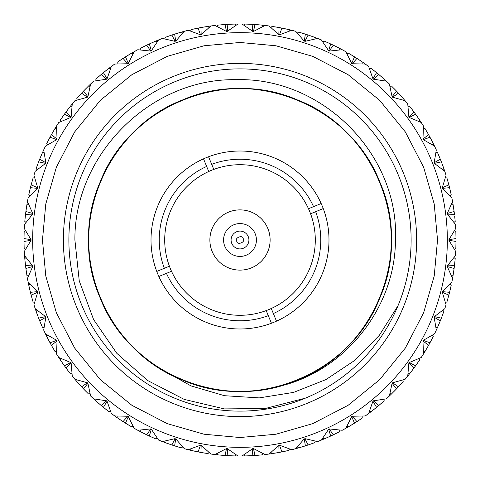 <?xml version="1.0" encoding="UTF-8"?>
<svg xmlns="http://www.w3.org/2000/svg" width="480" height="480" viewBox="0 0 480 480"><rect width="100%" height="100%" fill="white"/><g stroke="black" fill="none" stroke-linecap="round" stroke-linejoin="round"><path stroke-width="0.72" d="M437.526 240L434.226 204.06L423.654 167.292L405.324 131.91L379.668 100.332L348.09 74.676L312.708 56.346L275.94 45.774L240 42.474L204.06 45.774L167.292 56.346L131.91 74.676L100.332 100.332L74.676 131.91L56.346 167.292L45.774 204.06L42.474 240L45.774 275.94L56.346 312.708L74.676 348.09L100.332 379.668L131.91 405.324L167.292 423.654L204.06 434.226L240 437.526L275.94 434.226L312.708 423.654L348.09 405.324L379.668 379.668L405.324 348.09L423.654 312.708L434.226 275.94L437.526 240M447.342 240A207.342 207.342 0 0 0 240 32.658A207.342 207.342 0 0 0 32.658 240A207.342 207.342 0 0 0 240 447.342A207.342 207.342 0 0 0 447.342 240A207.342 207.342 0 0 1 240 447.342A207.342 207.342 0 0 1 32.658 240M240 411.126A171.126 171.126 0 0 1 68.874 240A171.126 171.126 0 0 1 240 68.874A171.126 171.126 0 0 1 411.126 240A171.126 171.126 0 0 1 240 411.126M398.04 305.628L379.368 335.256L355.056 360.186L326.01 379.548L293.568 392.4L259.254 397.896L224.49 395.706L191.028 385.902L160.674 368.916A151.368 151.368 0 0 0 275.07 387.246C343.29 373.548 395.262 308.946 395.46 240C399.306 154.14 321.936 77.022 236.304 79.692C150.51 77.928 74.136 154.806 74.898 240L79.254 280.938L93.582 319.518L116.832 353.34L147.654 380.526L184.248 399.414L224.274 408.9L265.29 408.504L305.346 398.16M63.396 240A176.604 176.604 0 0 1 240 63.396A176.604 176.604 0 0 1 416.604 240A176.604 176.604 0 0 1 240 416.604A176.604 176.604 0 0 1 63.396 240M271.434 323.25A88.986 88.986 0 0 1 156.75 271.434A88.986 88.986 0 0 1 240 151.014A88.986 88.986 0 0 1 271.434 323.25L268.296 315.654A80.772 80.772 0 0 1 166.44 273.354L158.844 276.492M208.566 156.75L211.704 164.346A80.772 80.772 0 0 1 313.56 206.646L321.156 203.508M156.75 271.434L169.41 266.202A75.294 75.294 0 0 0 171.504 271.266L166.44 273.354M169.41 266.202A75.294 75.294 0 0 1 208.734 171.504L203.508 158.844M211.704 164.346L213.798 169.41A75.294 75.294 0 0 0 208.734 171.504M213.798 169.41A75.294 75.294 0 0 1 308.496 208.734L313.56 206.646M268.296 315.654L266.202 310.59A75.294 75.294 0 0 1 171.504 271.266M24 240A216 216 0 0 0 24.006 241.44L31.044 240.33L24.306 251.49A216 216 0 0 0 24.564 255.63L32.646 265.86L25.53 265.638A216 216 0 0 0 25.89 268.5L32.73 266.52L27.45 278.436A216 216 0 0 0 28.224 282.51L37.524 291.642L30.432 292.32A216 216 0 0 0 31.152 295.116L37.692 292.284L33.942 304.77A216 216 0 0 0 35.22 308.718L45.594 316.614L38.64 318.174A216 216 0 0 0 39.702 320.856L45.84 317.232L43.686 330.09A216 216 0 0 0 45.45 333.84L56.73 340.374L50.028 342.792A216 216 0 0 0 51.42 345.318L57.048 340.956L56.52 353.982A216 216 0 0 0 58.746 357.486L70.752 362.556L64.41 365.79A216 216 0 0 0 66.102 368.124L71.142 363.09L72.258 376.08A216 216 0 0 0 74.898 379.272L87.45 382.8L81.558 386.808A216 216 0 0 0 83.532 388.908L87.906 383.286L90.636 396.03A216 216 0 0 0 93.654 398.868L106.548 400.794L101.208 405.51A216 216 0 0 0 103.434 407.346L107.058 401.214L111.366 413.52A216 216 0 0 0 114.72 415.956L127.752 416.25L123.048 421.596A216 216 0 0 0 125.484 423.144L128.316 416.604L134.13 428.274A216 216 0 0 0 137.766 430.272L150.732 428.928L146.73 434.826A216 216 0 0 0 149.34 436.05L151.332 429.21L158.562 440.058A216 216 0 0 0 162.414 441.588L175.116 438.63L171.882 444.978A216 216 0 0 0 174.624 445.872L175.746 438.834L184.278 448.686A216 216 0 0 0 188.292 449.718L200.52 445.194L198.108 451.896A216 216 0 0 0 200.946 452.442L201.174 445.32L210.87 454.026A216 216 0 0 0 214.986 454.548L226.548 448.524L225 455.478A216 216 0 0 0 227.88 455.658L227.208 448.566L237.924 455.988A216 216 0 0 0 242.076 455.988L252.792 448.566L252.12 455.658A216 216 0 0 0 255 455.478L253.452 448.524L265.014 454.548A216 216 0 0 0 269.13 454.026L278.826 445.32L279.054 452.442A216 216 0 0 0 281.892 451.896L279.48 445.194L291.708 449.718A216 216 0 0 0 295.722 448.686L304.254 438.834L305.376 445.872A216 216 0 0 0 308.118 444.978L304.884 438.63L317.586 441.588A216 216 0 0 0 321.438 440.058L328.668 429.21L330.66 436.05A216 216 0 0 0 333.27 434.826L329.268 428.928L342.234 430.272A216 216 0 0 0 345.87 428.274L351.684 416.604L354.516 423.144A216 216 0 0 0 356.952 421.596L352.248 416.25L365.28 415.956A216 216 0 0 0 368.634 413.52L372.942 401.214L376.566 407.346A216 216 0 0 0 378.792 405.51L373.452 400.794L386.346 398.868A216 216 0 0 0 389.364 396.03L392.094 383.286L396.468 388.908A216 216 0 0 0 398.442 386.808L392.55 382.8L405.102 379.272A216 216 0 0 0 407.742 376.08L408.858 363.09L413.898 368.124A216 216 0 0 0 415.59 365.79L409.248 362.556L421.254 357.486A216 216 0 0 0 423.48 353.982L422.952 340.956L428.58 345.318A216 216 0 0 0 429.972 342.792L423.27 340.374L434.55 333.84A216 216 0 0 0 436.314 330.09L434.16 317.232L440.298 320.856A216 216 0 0 0 441.36 318.174L434.406 316.614L444.78 308.718A216 216 0 0 0 446.058 304.77L442.308 292.284L448.848 295.116A216 216 0 0 0 449.568 292.32L442.476 291.642L451.776 282.51A216 216 0 0 0 452.55 278.436L447.27 266.52L454.11 268.5A216 216 0 0 0 454.47 265.638L447.354 265.86L455.436 255.63A216 216 0 0 0 455.694 251.49L448.956 240.33L455.994 241.44A216 216 0 0 0 456 240A216 216 0 0 0 455.994 238.56L448.956 239.67L455.694 228.51A216 216 0 0 0 455.436 224.37L447.354 214.14L454.47 214.362A216 216 0 0 0 454.11 211.5L447.27 213.48L452.55 201.564A216 216 0 0 0 451.776 197.49L442.476 188.358L449.568 187.68A216 216 0 0 0 448.848 184.884L442.308 187.716L446.058 175.23A216 216 0 0 0 444.78 171.282L434.406 163.386L441.36 161.826A216 216 0 0 0 440.298 159.144L434.16 162.768L436.314 149.91A216 216 0 0 0 434.55 146.16L423.27 139.626L429.972 137.208A216 216 0 0 0 428.58 134.682L422.952 139.044L423.48 126.018A216 216 0 0 0 421.254 122.514L409.248 117.444L415.59 114.21A216 216 0 0 0 413.898 111.876L408.858 116.91L407.742 103.92A216 216 0 0 0 405.102 100.728L392.55 97.2L398.442 93.192A216 216 0 0 0 396.468 91.092L392.094 96.714L389.364 83.97A216 216 0 0 0 386.346 81.132L373.452 79.206L378.792 74.49A216 216 0 0 0 376.566 72.654L372.942 78.786L368.634 66.48A216 216 0 0 0 365.28 64.044L352.248 63.75L356.952 58.404A216 216 0 0 0 354.516 56.856L351.684 63.396L345.87 51.726A216 216 0 0 0 342.234 49.728L329.268 51.072L333.27 45.174A216 216 0 0 0 330.66 43.95L328.668 50.79L321.438 39.942A216 216 0 0 0 317.586 38.412L304.884 41.37L308.118 35.022A216 216 0 0 0 305.376 34.128L304.254 41.166L295.722 31.314A216 216 0 0 0 291.708 30.282L279.48 34.806L281.892 28.104A216 216 0 0 0 279.054 27.558L278.826 34.68L269.13 25.974A216 216 0 0 0 265.014 25.452L253.452 31.476L255 24.522A216 216 0 0 0 252.12 24.342L252.792 31.434L242.076 24.012A216 216 0 0 0 237.924 24.012L227.208 31.434L227.88 24.342A216 216 0 0 0 225 24.522L226.548 31.476L214.986 25.452A216 216 0 0 0 210.87 25.974L201.174 34.68L200.946 27.558A216 216 0 0 0 198.108 28.104L200.52 34.806L188.292 30.282A216 216 0 0 0 184.278 31.314L175.746 41.166L174.624 34.128A216 216 0 0 0 171.882 35.022L175.116 41.37L162.414 38.412A216 216 0 0 0 158.562 39.942L151.332 50.79L149.34 43.95A216 216 0 0 0 146.73 45.174L150.732 51.072L137.766 49.728A216 216 0 0 0 134.13 51.726L128.316 63.396L125.484 56.856A216 216 0 0 0 123.048 58.404L127.752 63.75L114.72 64.044A216 216 0 0 0 111.366 66.48L107.058 78.786L103.434 72.654A216 216 0 0 0 101.208 74.49L106.548 79.206L93.654 81.132A216 216 0 0 0 90.636 83.97L87.906 96.714L83.532 91.092A216 216 0 0 0 81.558 93.192L87.45 97.2L74.898 100.728A216 216 0 0 0 72.258 103.92L71.142 116.91L66.102 111.876A216 216 0 0 0 64.41 114.21L70.752 117.444L58.746 122.514A216 216 0 0 0 56.52 126.018L57.048 139.044L51.42 134.682A216 216 0 0 0 50.028 137.208L56.73 139.626L45.45 146.16A216 216 0 0 0 43.686 149.91L45.84 162.768L39.702 159.144A216 216 0 0 0 38.64 161.826L45.594 163.386L35.22 171.282A216 216 0 0 0 33.942 175.23L37.692 187.716L31.152 184.884A216 216 0 0 0 30.432 187.68L37.524 188.358L28.224 197.49A216 216 0 0 0 27.45 201.564L32.73 213.48L25.89 211.5A216 216 0 0 0 25.53 214.362L32.646 214.14L24.564 224.37A216 216 0 0 0 24.306 228.51L31.044 239.67L24.006 238.56A216 216 0 0 0 24 240M240 209.88A30.12 30.12 0 0 1 270.12 240A30.12 30.12 0 0 1 240 270.12A30.12 30.12 0 0 1 209.88 240A30.12 30.12 0 0 1 240 209.88M24.078 234.306L24.006 238.56L24.168 231.456L25.512 230.604M256.428 240A16.428 16.428 0 0 1 240 256.428A16.428 16.428 0 0 1 223.572 240A16.428 16.428 0 0 1 240 223.572A16.428 16.428 0 0 1 256.428 240M24.006 238.56L24.024 236.784L24.006 238.56M24.03 236.316L24.072 234.432M196.11 95.136C151.416 109.65 119.448 138.588 100.206 181.95C67.248 255.786 106.482 350.748 181.95 379.794C255.786 412.752 350.748 373.518 379.794 298.05C412.752 224.214 373.518 129.252 298.05 100.206C224.214 67.248 129.252 106.482 100.206 181.95C84.894 220.554 84.864 259.17 100.104 297.798C129.012 373.314 223.902 412.722 297.798 379.896C373.314 350.988 412.722 256.098 379.896 182.202C350.988 106.686 256.098 67.278 182.202 100.104C106.686 129.012 67.278 223.902 100.104 297.798C116.574 335.922 143.856 363.252 181.95 379.794C255.786 412.752 350.748 373.518 379.794 298.05C395.106 259.446 395.136 220.83 379.896 182.202C350.988 106.686 256.098 67.278 182.202 100.104C106.686 129.012 67.278 223.902 100.104 297.798C126.63 364.896 204.354 405.468 275.07 387.246M266.202 310.59A75.294 75.294 0 0 0 271.266 308.496L276.492 321.156M323.25 208.566L315.654 211.704A80.772 80.772 0 0 1 273.354 313.56M315.654 211.704L310.59 213.798A75.294 75.294 0 0 0 308.496 208.734M164.346 268.296A80.772 80.772 0 0 1 206.646 166.44M310.59 213.798A75.294 75.294 0 0 1 271.266 308.496M25.512 249.396L24.168 248.544L24.006 241.44M26.022 222.444L24.798 221.424L25.53 214.362L25.074 218.502M26.802 205.308L25.89 211.5L26.94 204.474L28.38 203.796M29.91 195.762L28.824 194.604L30.432 187.68L29.46 191.736M32.832 178.86L31.152 184.884L33.072 178.05L34.584 177.558M37.11 169.782L36.18 168.492L38.64 161.826L37.17 165.732M42.132 153.378L39.702 159.144L42.474 152.604L44.034 152.304M47.514 144.906L46.752 143.508L50.028 137.208L48.078 140.892M54.546 129.264L51.42 134.682L54.984 128.532L56.568 128.436M60.948 121.53L60.366 120.048L64.41 114.21L62.01 117.624M69.888 106.89L66.102 111.876L70.41 106.224L72 106.32M77.208 100.02L76.818 98.484L81.558 93.192L78.756 96.276M87.912 86.622L83.532 91.092L88.518 86.022L90.078 86.322M96.036 80.724L95.838 79.146L101.208 74.49L98.04 77.202M108.336 68.766L103.434 72.654L109.008 68.25L110.52 68.742M117.138 63.936L117.138 62.346L123.048 58.404L119.562 60.696M130.836 53.616L125.484 56.856L131.568 53.19L133.008 53.862M140.172 49.926L140.37 48.348L146.73 45.174L142.986 47.01M155.058 41.406L149.34 43.95L155.838 41.07L157.176 41.922M164.778 38.91L165.18 37.374L171.882 35.022L167.94 36.378M180.618 32.322L174.624 34.128L181.434 32.094L182.658 33.102M190.578 31.068L191.166 29.592L198.108 28.104L194.028 28.95M207.114 26.52L200.946 27.558L207.948 26.388L209.04 27.546M217.152 26.526L217.92 25.134L225 24.522L220.842 24.852M234.132 24.078L227.88 24.342L234.978 24.06L235.914 25.344M244.086 25.344L245.022 24.06L252.12 24.342L247.956 24.144M261.24 25.044L255 24.522L262.08 25.134L262.848 26.526M270.96 27.546L272.052 26.388L279.054 27.558L274.95 26.844M288.012 29.406L281.892 28.104L288.834 29.592L289.422 31.068M297.342 33.102L298.566 32.094L305.376 34.128L301.386 32.91M314.028 37.08L308.118 35.022L314.82 37.374L315.222 38.91M322.824 41.922L324.162 41.07L330.66 43.95L326.862 42.234M338.874 47.958L333.27 45.174L339.63 48.348L339.828 49.926M346.992 53.862L348.432 53.19L354.516 56.856L351.468 54.984M362.166 61.866L356.952 58.404L362.862 62.346L362.862 63.936M369.48 68.742L370.992 68.25L376.566 72.654L373.314 70.05M383.526 78.582L378.792 74.49L384.162 79.146L383.964 80.724M389.922 86.322L391.482 86.022L396.468 91.092L393.978 88.518M402.63 97.842L398.442 93.192L403.182 98.484L402.792 100.02M408 106.32L409.59 106.224L413.898 111.876L411.39 108.54M419.16 119.346L415.59 114.21L419.634 120.048L419.052 121.53M423.432 128.436L425.016 128.532L428.58 134.682L426.516 131.058M432.87 142.752L429.972 137.208L433.248 143.508L432.486 144.906M435.966 152.304L437.526 152.604L440.298 159.144L438.93 155.838M443.538 167.694L441.36 161.826L443.82 168.492L442.89 169.782M445.416 177.558L446.928 178.05L448.848 184.884L447.75 180.864M450.996 193.776L449.568 187.68L451.176 194.604L450.09 195.762M451.62 203.796L453.06 204.474L454.11 211.5L453.612 207.954M454.674 216.126L455.202 221.424L453.978 222.444M454.488 230.604L455.832 231.456L455.994 238.56L455.922 234.264M455.922 245.694L455.994 241.44L455.832 248.544L454.488 249.396M453.978 257.556L455.202 258.576L454.47 265.638L454.926 261.498M453.198 274.692L454.11 268.5L453.06 275.526L451.62 276.204M450.09 284.238L451.176 285.396L449.568 292.32L450.54 288.264M447.168 301.14L448.848 295.116L446.928 301.95L445.416 302.442M442.89 310.218L443.82 311.508L441.36 318.174L442.83 314.268M437.868 326.622L440.298 320.856L437.526 327.396L435.966 327.696M432.486 335.094L433.248 336.492L429.972 342.792L431.922 339.108M425.454 350.736L428.58 345.318L425.016 351.468L423.432 351.564M419.052 358.47L419.634 359.952L415.59 365.79L417.99 362.376M410.112 373.11L413.898 368.124L409.59 373.776L408 373.68M402.792 379.98L403.182 381.516L398.442 386.808L401.244 383.724M392.088 393.378L396.468 388.908L391.482 393.978L389.922 393.678M383.964 399.276L384.162 400.854L378.792 405.51L381.96 402.798M371.664 411.234L376.566 407.346L370.992 411.75L369.48 411.258M362.862 416.064L362.862 417.654L356.952 421.596L360.438 419.304M349.164 426.384L354.516 423.144L348.432 426.81L346.992 426.138M339.828 430.074L339.63 431.652L333.27 434.826L337.014 432.99M324.942 438.594L330.66 436.05L324.162 438.93L322.824 438.078M315.222 441.09L314.82 442.626L308.118 444.978L312.06 443.622M299.382 447.678L305.376 445.872L298.566 447.906L297.342 446.898M289.422 448.932L288.834 450.408L281.892 451.896L285.972 451.05M272.886 453.48L279.054 452.442L272.052 453.612L270.96 452.454M262.848 453.474L262.08 454.866L255 455.478L259.158 455.148M245.868 455.922L252.12 455.658L245.022 455.94L244.086 454.656M235.914 454.656L234.978 455.94L227.88 455.658L232.044 455.856M218.76 454.956L225 455.478L217.92 454.866L217.152 453.474M209.04 452.454L207.948 453.612L200.946 452.442L205.05 453.156M191.988 450.594L198.108 451.896L191.166 450.408L190.578 448.932M182.658 446.898L181.434 447.906L174.624 445.872L178.614 447.09M165.972 442.92L171.882 444.978L165.18 442.626L164.778 441.09M157.176 438.078L155.838 438.93L149.34 436.05L153.138 437.766M141.126 432.042L146.73 434.826L140.37 431.652L140.172 430.074M133.008 426.138L131.568 426.81L125.484 423.144L128.532 425.016M117.834 418.134L123.048 421.596L117.138 417.654L117.138 416.064M110.52 411.258L109.008 411.75L103.434 407.346L106.686 409.95M96.474 401.418L101.208 405.51L95.838 400.854L96.036 399.276M90.078 393.678L88.518 393.978L83.532 388.908L86.022 391.482M77.37 382.158L81.558 386.808L76.818 381.516L77.208 379.98M72 373.68L70.41 373.776L66.102 368.124L68.61 371.46M60.84 360.654L64.41 365.79L60.366 359.952L60.948 358.47M56.568 351.564L54.984 351.468L51.42 345.318L53.484 348.942M47.13 337.248L50.028 342.792L46.752 336.492L47.514 335.094M44.034 327.696L42.474 327.396L39.702 320.856L41.07 324.162M36.462 312.306L38.64 318.174L36.18 311.508L37.11 310.218M34.584 302.442L33.072 301.95L31.152 295.116L32.25 299.136M29.004 286.224L30.432 292.32L28.824 285.396L29.91 284.238M28.38 276.204L26.94 275.526L25.89 268.5L26.478 272.628M24.876 259.416L25.53 265.638L24.798 258.576L26.022 257.556M24.564 224.37L24.306 228.51M26.604 206.556L27.45 201.564M28.224 197.49L26.94 204.474M35.22 171.282L33.942 175.23M41.628 154.536L43.686 149.91M45.45 146.16L42.474 152.604M53.904 130.35L56.52 126.018M58.746 122.514L54.984 128.532M69.114 107.886L72.258 103.92M74.898 100.728L70.41 106.224M87.018 87.51L90.636 83.97M93.654 81.132L88.518 86.022M107.334 69.54L111.366 66.48M114.72 64.044L109.008 68.25M129.744 54.258L134.13 51.726M137.766 49.728L131.568 53.19M153.894 41.904L158.562 39.942M162.414 38.412L155.838 41.07M179.4 32.676L184.278 31.314M188.292 30.282L181.434 32.094M205.866 26.712L210.87 25.974M214.986 25.452L207.948 26.388M232.866 24.12L237.924 24.012M242.076 24.012L234.978 24.06M259.98 24.924L265.014 25.452M269.13 25.974L262.08 25.134M286.776 29.124L291.708 30.282M295.722 31.314L288.834 29.592M312.84 36.654L317.586 38.412M321.438 39.942L314.82 37.374M337.752 47.382L342.234 49.728M345.87 51.726L339.63 48.348M361.122 61.152L365.28 64.044M368.634 66.48L362.862 62.346M382.584 77.748L386.346 81.132M389.364 83.97L384.162 79.146M401.79 96.894L405.102 100.728M407.742 103.92L403.182 98.484M418.452 118.302L421.254 122.514M423.48 126.018L419.634 120.048M432.3 141.624L434.55 146.16M436.314 149.91L433.248 143.508M443.112 166.506L444.78 171.282M446.058 175.23L443.82 168.492M452.172 199.524L451.776 197.49M452.55 201.564L453.06 204.474M455.694 228.51L455.436 224.37M455.844 231.756L455.922 234.222M455.436 255.63L455.694 251.49M453.396 273.444L452.55 278.436M451.776 282.51L453.06 275.526M444.78 308.718L446.058 304.77M438.372 325.464L436.314 330.09M434.55 333.84L437.526 327.396M426.096 349.65L423.48 353.982M421.254 357.486L425.016 351.468M410.886 372.114L407.742 376.08M405.102 379.272L409.59 373.776M392.982 392.49L389.364 396.03M386.346 398.868L391.482 393.978M372.666 410.46L368.634 413.52M365.28 415.956L370.992 411.75M350.256 425.742L345.87 428.274M342.234 430.272L348.432 426.81M326.106 438.096L321.438 440.058M317.586 441.588L324.162 438.93M300.6 447.324L295.722 448.686M291.708 449.718L298.566 447.906M274.134 453.288L269.13 454.026M265.014 454.548L272.052 453.612M247.134 455.88L242.076 455.988M237.924 455.988L245.022 455.94M220.02 455.076L214.986 454.548M210.87 454.026L217.92 454.866M193.224 450.876L188.292 449.718M184.278 448.686L191.166 450.408M167.16 443.346L162.414 441.588M158.562 440.058L165.18 442.626M142.248 432.618L137.766 430.272M134.13 428.274L140.37 431.652M118.878 418.848L114.72 415.956M111.366 413.52L117.138 417.654M97.416 402.252L93.654 398.868M90.636 396.03L95.838 400.854M78.21 383.106L74.898 379.272M72.258 376.08L76.818 381.516M61.548 361.698L58.746 357.486M56.52 353.982L60.366 359.952M47.7 338.376L45.45 333.84M43.686 330.09L46.752 336.492M36.888 313.494L35.22 308.718M33.942 304.77L36.18 311.508M29.28 287.46L28.224 282.51M27.45 278.436L28.824 285.396M24.99 260.676L24.564 255.63M24.306 251.49L24.798 258.576M350.964 54.678L351.462 54.984M393.564 88.098L393.972 88.512M438.696 155.292L438.93 155.832M455.928 234.39L455.856 232.128M129.036 425.322L128.538 425.016M86.436 391.902L86.028 391.488M41.304 324.708L41.07 324.168M25.062 218.592L25.218 217.122M25.326 216.126L25.53 214.362M25.974 210.87L26.13 209.736M26.262 208.812L26.472 207.414M29.442 191.826L29.778 190.38M30.006 189.408L30.432 187.68M31.314 184.272L31.608 183.174M31.86 182.268L32.238 180.912M32.478 180.072L33.078 178.05M37.14 165.816L37.656 164.424M38.004 163.488L38.64 161.826M39.942 158.556L40.374 157.5M40.734 156.636L41.286 155.334M48.036 140.976L48.72 139.656M49.188 138.774L50.028 137.208M51.726 134.124L52.29 133.134M52.752 132.324L53.46 131.1M61.962 117.696L62.808 116.478M63.378 115.656L64.41 114.21M66.48 111.366L67.164 110.448M67.728 109.704L68.58 108.576M78.696 96.348L79.686 95.244M80.358 94.5L81.558 93.192M83.97 90.63L84.762 89.808M85.416 89.136L86.406 88.128M97.974 77.262L99.09 76.29M99.852 75.636L101.208 74.49M103.92 72.252L104.814 71.538M105.54 70.95L106.65 70.074M119.49 60.744L120.72 59.922M121.56 59.37L123.048 58.404M125.292 56.976L126.99 55.92M127.788 55.434L129 54.702M142.902 47.052L144.234 46.392M145.128 45.948L146.73 45.174M149.136 44.04L150.954 43.206M151.806 42.828L153.096 42.252M167.856 36.408L169.254 35.916M170.202 35.592L171.882 35.022M174.414 34.2L176.322 33.6M177.216 33.324L178.566 32.922M193.938 28.968L195.39 28.656M196.368 28.452L198.108 28.104M200.724 27.6L202.692 27.246M203.61 27.09L205.008 26.856M220.752 24.858L222.228 24.732M223.224 24.654L225 24.522M227.658 24.354L229.65 24.246M230.586 24.204L231.996 24.15M247.866 24.144L249.348 24.204M250.35 24.246L252.12 24.342M255.636 24.564L256.776 24.654M257.706 24.726L259.116 24.846M274.86 26.832L276.324 27.078M277.308 27.246L279.054 27.558M282.51 28.224L283.632 28.452M284.544 28.644L285.93 28.938M301.302 32.88L302.724 33.306M303.678 33.6L305.376 34.128M308.718 35.226L309.798 35.592M310.686 35.892L312.018 36.36M326.778 42.198L328.134 42.798M329.046 43.206L330.66 43.95M333.846 45.45L334.872 45.948M335.706 46.362L336.972 46.992M350.886 54.636L352.152 55.398M353.01 55.92L354.516 56.856M357.486 58.746L358.44 59.37M359.226 59.886L360.402 60.666M373.242 69.99L374.406 70.914M375.186 71.538L376.566 72.654M379.278 74.898L380.148 75.636M380.856 76.248L381.924 77.172M393.498 88.032L394.536 89.088M395.238 89.808L396.468 91.092M398.874 93.66L399.642 94.5M400.272 95.19L401.214 96.246M411.336 108.468L412.236 109.65M412.836 110.448L413.898 111.876M415.464 114.03L416.622 115.656M417.156 116.424L417.96 117.582M426.468 130.98L427.212 132.264M427.71 133.134L428.58 134.682M429.87 137.01L430.812 138.774M431.25 139.602L431.904 140.856M438.66 155.214L439.242 156.576M439.626 157.5L440.298 159.144M441.276 161.622L441.996 163.488M442.326 164.358L442.812 165.69M447.972 181.65L448.338 182.976M448.392 183.174L448.848 184.884M453.51 207.282L453.726 208.746M453.87 209.736L454.11 211.5M455.922 234.3L455.952 235.512M455.976 236.784L455.994 238.56M455.976 243.216L455.928 245.568M454.938 261.408L454.782 262.878M454.674 263.874L454.47 265.638M454.026 269.13L453.87 270.264M453.738 271.188L453.528 272.586M450.558 288.174L450.222 289.62M449.994 290.592L449.568 292.32M448.686 295.728L448.392 296.826M448.14 297.732L447.762 299.088M447.522 299.928L446.922 301.95M442.86 314.184L442.344 315.576M441.996 316.512L441.36 318.174M440.058 321.444L439.626 322.5M439.266 323.364L438.714 324.666M431.964 339.024L431.28 340.344M430.812 341.226L429.972 342.792M428.274 345.876L427.71 346.866M427.248 347.676L426.54 348.9M418.038 362.304L417.192 363.522M416.622 364.344L415.59 365.79M413.52 368.634L412.836 369.552M412.272 370.296L411.42 371.424M401.304 383.652L400.314 384.756M399.642 385.5L398.442 386.808M396.03 389.37L395.238 390.192M394.584 390.864L393.594 391.872M382.026 402.738L380.91 403.71M380.148 404.364L378.792 405.51M376.08 407.748L375.186 408.462M374.46 409.05L373.35 409.926M360.51 419.256L359.28 420.078M358.44 420.63L356.952 421.596M354.708 423.024L353.01 424.08M352.212 424.566L351 425.298M337.098 432.948L335.766 433.608M334.872 434.052L333.27 434.826M330.864 435.96L329.046 436.794M328.194 437.172L326.904 437.748M312.144 443.592L310.746 444.084M309.798 444.408L308.118 444.978M305.586 445.8L303.678 446.4M302.784 446.676L301.434 447.078M286.062 451.032L284.61 451.344M283.632 451.548L281.892 451.896M279.276 452.4L277.308 452.754M276.39 452.91L274.992 453.144M259.248 455.142L257.772 455.268M256.776 455.346L255 455.478M252.342 455.646L250.35 455.754M249.414 455.796L248.004 455.85M232.134 455.856L230.652 455.796M229.65 455.754L227.88 455.658M224.364 455.436L223.224 455.346M222.294 455.274L220.884 455.154M205.14 453.168L203.676 452.922M202.692 452.754L200.946 452.442M197.49 451.776L196.368 451.548M195.456 451.356L194.07 451.062M178.698 447.12L177.276 446.694M176.322 446.4L174.624 445.872M171.282 444.774L170.202 444.408M169.314 444.108L167.982 443.64M153.222 437.802L151.866 437.202M150.954 436.794L149.34 436.05M146.154 434.55L145.128 434.052M144.294 433.638L143.028 433.008M129.114 425.364L127.848 424.602M126.99 424.08L125.484 423.144M122.514 421.254L121.56 420.63M120.774 420.114L119.598 419.334M106.758 410.01L105.594 409.086M104.814 408.462L103.434 407.346M100.722 405.102L99.852 404.364M99.144 403.752L98.076 402.828M86.502 391.968L85.464 390.912M84.762 390.192L83.532 388.908M81.126 386.34L80.358 385.5M79.728 384.81L78.786 383.754M68.664 371.532L67.764 370.35M67.164 369.552L66.102 368.124M64.536 365.97L63.378 364.344M62.844 363.576L62.04 362.418M53.532 349.02L52.788 347.736M52.29 346.866L51.42 345.318M50.13 342.99L49.188 341.226M48.75 340.398L48.096 339.144M41.34 324.786L40.758 323.424M40.374 322.5L39.702 320.856M38.724 318.378L38.004 316.512M37.674 315.642L37.188 314.31M32.274 299.22L31.878 297.792M31.608 296.826L31.152 295.116M30.486 292.536L30.006 290.592M29.79 289.686L29.472 288.306M26.49 272.718L26.274 271.254M26.13 270.264L25.89 268.5M25.554 265.86L25.326 263.874M25.224 262.95L25.074 261.54M125.484 56.856L126.018 56.52M149.34 43.95L149.916 43.68M174.624 34.128L175.23 33.942M200.946 27.558L201.57 27.444M227.88 24.342L228.51 24.306M415.59 114.21L415.962 114.726M429.972 137.208L430.272 137.766M454.47 214.362L454.548 214.992M354.516 423.144L353.982 423.48M330.66 436.05L330.084 436.32M305.376 445.872L304.77 446.058M279.054 452.442L278.43 452.556M252.12 455.658L251.49 455.694M64.41 365.79L64.038 365.274M50.028 342.792L49.728 342.234M38.64 318.174L38.412 317.58M30.432 292.32L30.282 291.702M25.53 265.638L25.452 265.008M236.766 241.338C234.03 237.972 242.796 234.348 243.234 238.662C245.97 242.028 237.204 245.652 236.766 241.338M231.084 240A8.916 8.916 0 0 1 248.238 236.598A8.916 8.916 0 0 1 241.734 248.742A8.916 8.916 0 0 1 231.084 240"/></g></svg>
